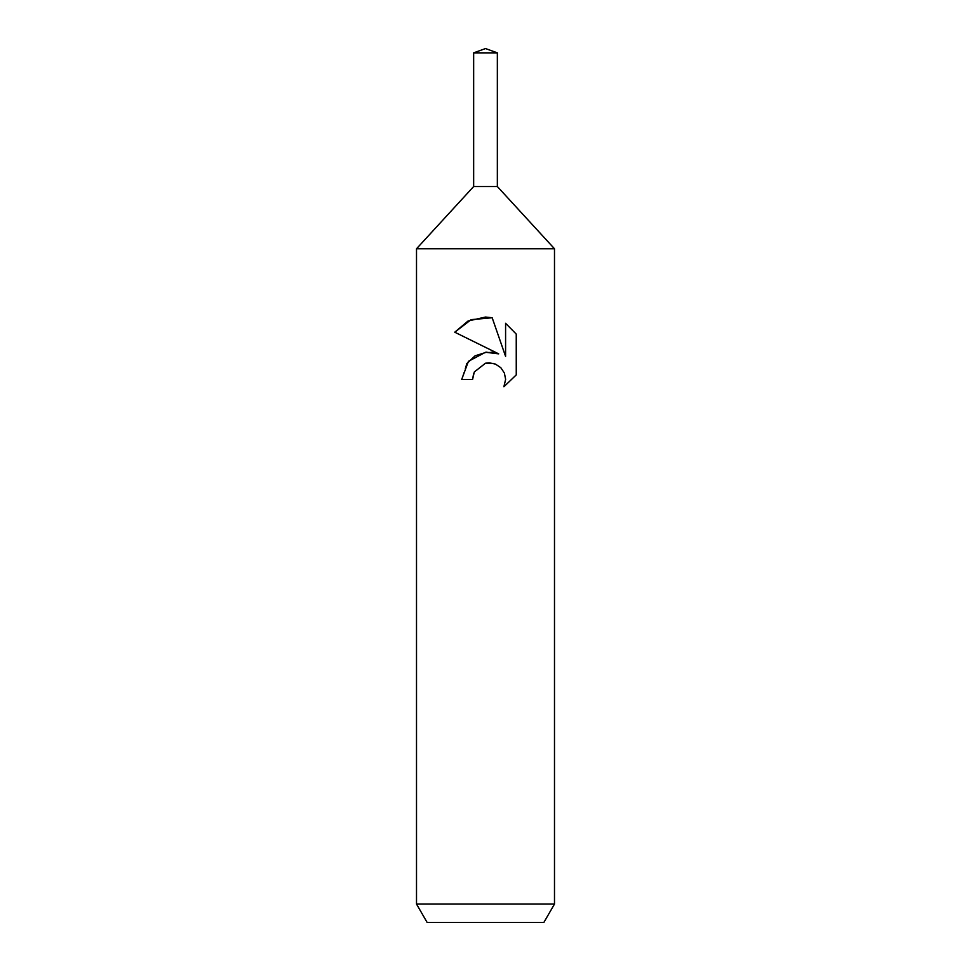<?xml version="1.0" encoding="UTF-8"?>
<svg xmlns="http://www.w3.org/2000/svg" width="971" height="971" viewBox="0 0 971 971"><rect width="100%" height="100%" fill="white"/><g stroke="black" fill="none" stroke-linecap="round" stroke-linejoin="round"><path stroke-width="0.73" stroke-dasharray="4.86 3.64" d="M554.49 248.77L416.51 248.77M497.346 186.529L473.654 186.529L497.346 186.529M554.49 904.05L416.51 904.05M543.869 922.45L427.131 922.45M473.678 373.398L474.321 371.954M516.256 374.903L516.256 334.085M466.335 364.052L461.698 379.455L472.574 379.455M491.277 352.145L486.835 352.121M454.756 332.203L498.681 353.857M493.705 363.482L500.805 367.681L504.374 373.022L505.636 379.358L503.888 386.749M505.588 323.307L505.588 356.393L492.176 317.76M497.346 52.859L473.654 52.859"/><path stroke-width="1.46" d="M473.654 52.859L497.346 52.859L485.5 48.55L473.654 52.859L473.654 186.529L485.5 186.529L473.654 186.529L416.51 248.77L554.49 248.77L554.49 904.05L416.51 904.05L427.131 922.45L543.869 922.45L554.49 904.05M497.346 52.859L497.346 186.529L485.5 186.529L497.346 186.529L554.49 248.77M485.5 363.227L474.321 371.954L472.574 379.455L461.698 379.455L468.435 361.321L485.5 352.255L498.681 353.857L454.756 332.203L468.022 321.037L485.5 317.044L492.176 317.76L505.588 356.393L505.588 323.307L516.244 334.085L516.256 374.903L503.888 386.749L505.636 379.358L504.374 373.022L500.805 367.681L495.453 364.089L489.105 362.814L485.5 363.227L493.705 363.482M472.574 379.455L473.678 373.398M503.888 386.749L516.244 374.903M498.681 353.857L491.277 352.145M486.835 352.121L475.062 355.823L466.335 364.052M474.321 371.954L485.451 363.227M516.244 334.085L505.588 323.307M492.176 317.76L471.105 319.653L454.756 332.203M416.51 248.77L416.51 904.05"/></g></svg>
